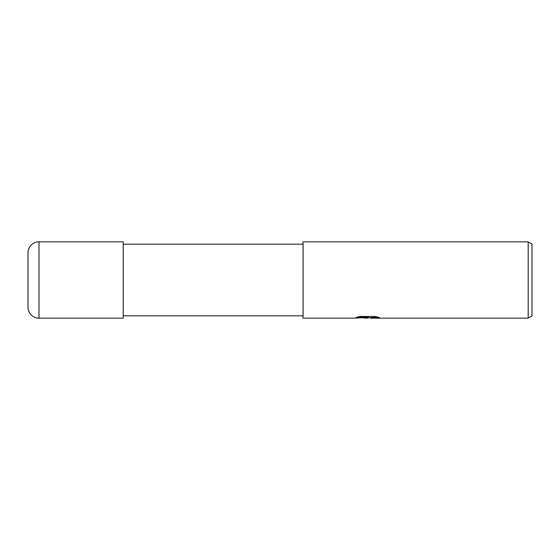 <?xml version="1.0" encoding="UTF-8"?>
<svg xmlns="http://www.w3.org/2000/svg" width="560" height="560" viewBox="0 0 560 560"><rect width="100%" height="100%" fill="white"/><g stroke="black" fill="none" stroke-linecap="round" stroke-linejoin="round"><path stroke-width="0.84" d="M303.086 315.826L123.221 315.826M123.221 244.174L303.086 244.174M369.768 317.695L366.702 318.171L362.264 317.8M366.702 318.171L364.896 318.171M528.185 318.171L528.185 241.829L532 244.034L532 315.966L528.185 318.171L370.748 318.171L370.601 317.667L371.07 317.513L377.279 316.96M357.791 316.953L368.235 316.953L368.235 317.45L353.717 318.171L303.086 318.171L303.086 241.829L528.185 241.829M368.235 317.45L356.027 317.45L360.003 316.449L375.06 316.449L379.428 317.562L374.367 317.534L370.601 318.15M367.297 317.506L367.297 317.863M364.294 317.695L366.415 317.569M38.997 241.829A10.997 10.997 0 0 0 28 252.819L28 307.181A10.997 10.997 0 0 0 38.997 318.171L38.997 241.829L123.221 241.829L123.221 318.171L38.997 318.171M367.297 317.695L370.601 317.695"/></g></svg>
